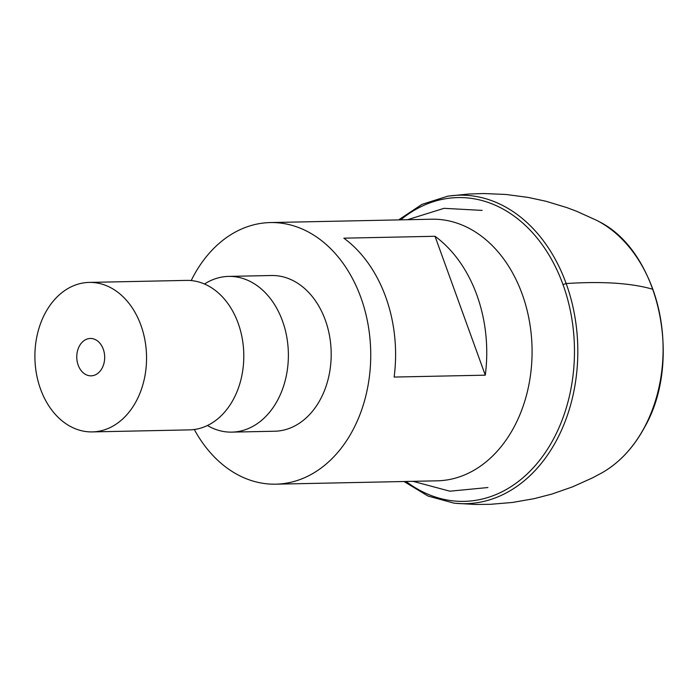 <?xml version="1.0" encoding="UTF-8"?>
<svg xmlns="http://www.w3.org/2000/svg" width="698" height="698" viewBox="0 0 698 698"><rect width="100%" height="100%" fill="white"/><g stroke="black" fill="none" stroke-linecap="round" stroke-linejoin="round"><path stroke-width="1.05" d="M194.297 429.506A130.831 97.685 -91.2 0 0 275.754 484.176L437.096 480.826A130.831 97.685 -91.2 0 0 514.06 427.036A130.831 97.685 -91.2 0 0 520.551 289.792A130.831 97.685 -91.2 0 0 431.669 219.216L270.318 222.566A130.831 97.685 -91.2 0 0 193.355 276.356A130.831 97.685 -91.2 0 0 191.2 280.57M275.754 484.176A130.831 97.685 -91.2 0 0 352.717 430.387A130.831 97.685 -91.2 0 0 359.208 293.143A130.831 97.685 -91.2 0 0 270.318 222.566M485.285 375.166A130.831 97.685 -91.2 0 0 435.011 236.282L343.852 238.175A130.831 97.685 -91.2 0 1 394.126 377.06L485.285 375.166L435.011 236.282M207.428 425.518A77.879 58.143 -91.2 0 0 231.841 432.123L274.654 431.233A77.879 58.143 -91.2 0 0 328.688 376.903A77.879 58.143 -91.2 0 0 306.692 290.429A77.879 58.143 -91.2 0 0 271.417 275.509L228.604 276.399A77.879 58.143 -91.2 0 0 204.497 284.007M231.841 432.123A77.879 58.143 -91.2 0 0 285.875 377.793A77.879 58.143 -91.2 0 0 263.879 291.31A77.879 58.143 -91.2 0 0 228.604 276.399M92.276 431.905L189.524 429.881A74.765 55.823 -91.2 0 0 241.395 377.723A74.765 55.823 -91.2 0 0 220.28 294.713A74.765 55.823 -91.2 0 0 186.418 280.395L89.17 282.411A74.765 55.823 -91.2 0 0 37.299 334.569A74.765 55.823 -91.2 0 0 58.414 417.587A74.765 55.823 -91.2 0 0 92.276 431.905A74.765 55.823 -91.2 0 0 144.146 379.747A74.765 55.823 -91.2 0 0 123.031 296.729A74.765 55.823 -91.2 0 0 89.17 282.411M79.336 346.156A18.689 13.951 -91.2 0 0 78.412 365.761A18.689 13.951 -91.2 0 0 91.106 375.838A18.689 13.951 -91.2 0 0 102.1 368.16A18.689 13.951 -91.2 0 0 103.034 348.555A18.689 13.951 -91.2 0 0 90.33 338.469A18.689 13.951 -91.2 0 0 79.336 346.156M404.029 481.515L428.014 496.06L453.822 503.101A154.284 115.196 -91.2 0 0 455.489 503.284L475.233 504.462L490.232 504.322L512.411 502.464L534.267 498.642L551.909 494.053L572.447 486.899L592.192 478.017L601.685 472.974A136.023 101.559 -91.2 0 0 603.718 471.796A136.023 101.559 -91.2 0 0 644.376 427.446A136.023 101.559 -91.2 0 0 598.518 221.327A136.023 101.559 -91.2 0 0 596.432 220.236L576.775 211.337L566.645 207.533L545.836 201.233L528.011 197.386L506.015 194.472L483.784 193.538L468.786 194.018L449.111 196.016A154.284 115.196 -91.2 0 0 447.453 196.269L421.958 204.374L398.602 219.905M455.489 503.284A154.284 115.196 -91.2 0 0 556.568 440.255A154.284 115.196 -91.2 0 0 561.689 272.351A154.284 115.196 -91.2 0 0 449.111 196.016M652.839 289.286C631.646 283.109 602.758 281.189 566.165 283.536L562.998 284.575M400.661 219.861A151.928 113.434 88.8 0 1 543.463 246.473A151.928 113.434 88.8 0 1 553.549 438.894A151.928 113.434 88.8 0 1 406.088 481.472M412.946 481.323L449.905 491.191L487.919 487.536M482.17 210.403L444.033 208.327L407.519 219.722M598.518 221.327C658.877 250.756 683.194 360.142 644.603 427.246C633.985 446.921 620.356 461.771 603.718 471.796"/></g></svg>
